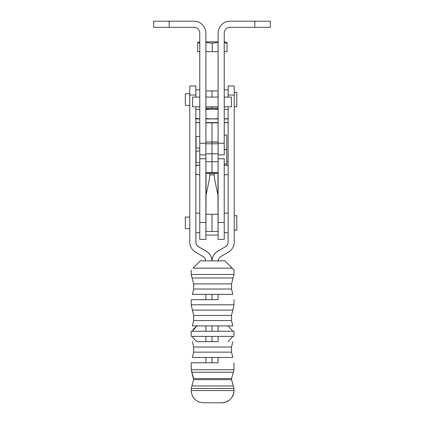 <?xml version="1.0" encoding="UTF-8"?>
<svg xmlns="http://www.w3.org/2000/svg" width="424" height="424" viewBox="0 0 424 424"><rect width="100%" height="100%" fill="white"/><g stroke="black" fill="none" stroke-linecap="round" stroke-linejoin="round"><path stroke-width="0.64" d="M209.838 173.337A15.529 4.797 -90.3 0 1 209.143 180.322L206.292 193.948A15.529 4.797 89.7 0 0 206.038 195.305L205.884 231.737M205.884 158.783L199.773 158.783L199.773 239.401L205.884 239.401L205.884 161.74L205.884 172.584L212 172.584L212 173.337L212 161.74L212 172.584L218.116 172.584L218.116 161.74L218.116 239.401L224.227 239.401L224.227 158.783L218.116 158.783M169.197 27.316L169.197 21.2L153.668 21.2L153.668 27.316L194.022 27.316A5.745 5.745 0 0 1 199.773 33.061L199.773 158.783M218.116 231.737L217.963 195.305A15.529 4.797 -89.7 0 0 217.708 193.948L214.857 180.322A15.529 4.797 90.3 0 1 214.162 173.337M224.227 231.976L224.227 239.401M218.1 261.412A5.745 5.745 0 0 1 220.978 256.435L228.313 252.195A11.861 11.861 0 0 0 234.244 241.924L234.244 85.987L228.128 85.987L228.128 97.08M234.244 95.018L228.128 95.018M195.872 241.855A5.745 5.745 180 0 0 198.745 246.832L206.08 251.066A11.861 11.861 180 0 1 212 260.771L211.995 260.771A11.861 11.861 0 0 1 217.92 251.066L225.255 246.832L217.92 251.066M228.128 241.855A5.745 5.745 0 0 1 225.255 246.832M218.1 362.838L218.1 357.506M218.1 341.728L218.1 336.402M218.1 331.287L218.1 325.955M218.1 299.736L218.1 294.404M228.128 106.779L228.128 241.924A5.745 5.745 0 0 1 225.255 246.901M195.872 106.779L195.872 241.924A5.745 5.745 180 0 0 198.745 246.901L206.08 251.141A11.861 11.861 180 0 1 212 260.834A11.861 11.861 0 0 1 217.92 251.141M211.989 294.404L211.989 299.741L212.011 294.404M211.989 325.955L211.989 331.292L212.011 325.955M211.989 336.407L211.989 341.733L212.011 336.407M211.989 357.506L211.989 362.838L212.011 357.506M195.872 95.018L195.872 85.987L189.756 85.987L189.756 95.018L195.872 95.018L195.872 97.08M205.9 261.412A5.745 5.745 180 0 0 203.022 256.435L195.687 252.195A11.861 11.861 180 0 1 189.756 241.924L189.756 95.018M205.9 362.838L205.9 357.506M205.9 341.728L205.9 336.402M205.9 331.287L205.9 325.955M205.9 299.736L205.9 294.404M205.884 42.548L212.334 43.153L218.116 42.57M224.227 42.782L227.01 43.142L227.01 51.664L224.227 51.664M212.334 43.153L212.334 51.675L205.884 51.67M218.116 51.67L212.334 51.675M199.773 51.664L197.663 51.664L197.663 43.121L199.773 42.856M205.884 41.854L218.116 41.854M224.227 41.865L224.566 41.87L224.227 41.87M218.116 41.881L205.884 41.881M218.116 235.092L205.884 235.092M212 106.779L212 108.215L212 106.779M217.931 90.911L212 90.911L212 97.08L212 90.911L206.069 90.911M206.069 106.779L205.884 108.412M205.884 90.715L206.069 97.08M217.931 97.08L218.116 90.715M218.116 108.412L217.931 106.779M224.227 149.471L226.798 149.471L226.798 135.102L224.227 135.102M199.773 148.077L196.1 148.077L196.1 136.491L199.773 136.491M224.227 164.014L226.798 164.014L226.798 149.64L224.227 149.64M199.773 162.62L196.1 162.62L196.1 151.034L199.773 151.034M234.244 106.747L236.815 106.747L236.815 92.379L234.244 92.379M189.756 105.359L185.33 105.359L185.33 93.768L189.756 93.768M218.116 143.784L218.116 142.167L212 142.167L212 143.784L212 141.998L205.884 142.167L205.884 161.74L212 161.74L212 153.801L212 161.74L218.116 161.74L218.116 143.784L212 143.784L212 153.801L212 143.784L205.884 143.784M228.128 161.555L226.798 161.56M224.227 122.716L228.128 122.706M218.116 122.711L212 122.727L212 141.998L212 122.727L205.884 122.711M195.872 122.706L199.773 122.716M224.227 106.779L231.409 106.779L231.409 97.08L224.227 97.08M199.773 106.779L192.581 106.779L192.581 97.08L199.773 97.08M225.303 165.122L228.128 165.455M228.128 174.529L224.227 174.884M214.221 174.836L209.779 174.868M197.589 165.116L195.872 165.577L198.729 165.116M199.773 174.879L195.411 174.269M199.773 174.889L195.872 174.402M209.779 174.9L214.221 174.9M224.227 174.889L228.128 174.582M227.508 109.344L228.128 109.461M228.128 118.577L224.227 118.895M205.884 109.509L212.334 109.143L218.116 109.44M218.116 118.635L212.334 118.927L205.884 118.566M196.842 109.344L197.165 109.344M199.773 118.916L195.39 118.301M205.884 109.143L218.116 109.143M195.872 118.428L199.773 118.921L195.872 118.927M205.884 118.927L218.116 118.927L205.884 118.937M228.128 118.927L224.227 118.932L228.128 118.609M212.334 109.116L205.884 109.116L212.334 109.116M228.128 165.116L224.227 165.122M199.773 165.122L195.872 165.116M195.872 122.594L199.773 122.6M205.884 122.605L218.116 122.605M224.227 122.6L228.128 122.594M228.128 118.895L227.084 118.89M197.589 118.89L195.872 118.895M169.197 21.2L194.022 21.2A11.861 11.861 0 0 1 205.884 33.061L205.884 143.264L199.773 143.264M199.773 154.882L205.884 154.882M224.227 143.264L218.116 143.264L218.116 33.061A11.861 11.861 0 0 1 229.978 21.2L270.332 21.2L270.332 27.316L229.978 27.316A5.745 5.745 0 0 0 224.227 33.061L224.227 154.882L218.116 154.882M212 230.926L212 214.237L212 230.926M234.244 230.073L236.815 230.073L236.815 215.705L234.244 215.705M189.756 228.684L185.33 228.684L185.33 217.099L189.756 217.099M207.097 388.437L191.198 388.485L193.646 379.666L191.198 369.749L191.198 362.79L218.1 362.743M205.9 362.743L191.198 362.79M192.422 357.459L193.646 352.132L192.422 357.459L232.776 357.459L231.552 352.132L231.552 347.018L193.646 347.018L193.646 352.132L231.552 352.132M197.017 341.654L218.1 341.638M192.422 341.686L193.646 347.018L192.422 341.686M192.311 331.255L197.017 325.939L193.646 329.013L192.311 331.255M192.326 331.224L191.198 331.239L191.198 336.354L212.599 336.407L234 336.354L234 331.239L232.871 331.224M191.198 331.239L234 331.239M192.422 325.908L193.646 320.581L192.422 325.908L232.776 325.908L231.552 320.581L231.552 315.467L193.646 315.467L193.646 320.581L231.552 320.581M231.552 315.467L232.776 310.135L192.422 310.135L193.646 315.467L191.198 304.803L191.198 299.689L218.1 299.641M205.9 299.641L191.198 299.689M192.422 294.362L193.646 289.03L192.422 294.362L232.776 294.362L231.552 289.03L231.552 283.916L193.646 283.916L193.646 289.03L231.552 289.03M231.552 283.916L233.083 277.996L192.114 277.996L193.646 283.916L191.198 274.445L234 274.445L234 269.977L224.826 260.787L234 269.977M193.031 268.122L200.372 260.787L193.031 268.122M207.097 260.882L218.1 260.882M221.773 402.779C229.198 402.053 233.274 397.977 234 390.552L234 388.485L218.1 388.437M206.038 195.305L206.038 173.337M205.884 222.489L199.773 222.489M217.963 173.337L217.963 195.305M218.116 222.489L224.227 222.489M205.884 122.843L218.116 122.843M205.884 141.998L218.116 141.998M205.884 153.801L218.116 153.801M254.803 21.2L254.803 27.316M234 369.749L191.198 369.749L191.897 372.267L233.301 372.267L234 369.749L234 362.79M192.422 310.135L191.198 304.803L234 304.803L234 299.689M193.031 268.159L232.167 268.159M205.863 260.776L200.372 260.787L205.863 260.776M200.372 260.818L205.868 260.829M218.132 260.834L224.826 260.818M209.986 260.834L215.212 260.834M191.897 372.267L193.646 378.568L212.599 378.611L231.552 378.568L233.301 372.267M191.897 385.967L191.198 388.485L234 388.485L233.301 385.967L191.897 385.967L193.646 379.666L231.552 379.666L231.552 378.568M191.198 390.552L234 390.552C233.916 394.421 232.394 397.601 229.426 400.086L225.473 402.206C221.858 403.076 222.033 402.699 219.388 402.795L203.472 402.784L199.741 402.212C194.362 400.176 191.516 396.292 191.198 390.552L191.198 388.485M199.773 41.96L197.663 42.522M224.566 41.87L227.01 42.522M206.069 108.215L217.931 108.215M199.773 89.782L195.872 89.782M199.773 109.344L195.872 109.344M224.227 109.344L228.128 109.344M224.227 89.782L228.128 89.782M205.884 173.337L218.116 173.337M205.884 106.779L218.116 106.779M205.884 97.08L218.116 97.08M227.084 165.116L228.128 165.397M227.831 109.344L228.128 109.429M206.069 231.541L217.931 231.541M206.069 214.237L217.931 214.237M199.773 213.108L195.872 213.108M199.773 232.675L195.872 232.675M224.227 232.675L228.128 232.675M224.227 213.108L228.128 213.108M232.776 341.686L231.552 347.018M232.887 331.255L228.181 325.939M232.871 336.37L228.08 341.718M197.118 341.718L193.646 338.58L192.326 336.37M232.776 310.135L234 304.803M192.114 277.996L191.198 274.445L191.198 269.977M233.083 277.996L234 274.445M233.301 385.967L231.552 379.666"/></g></svg>
